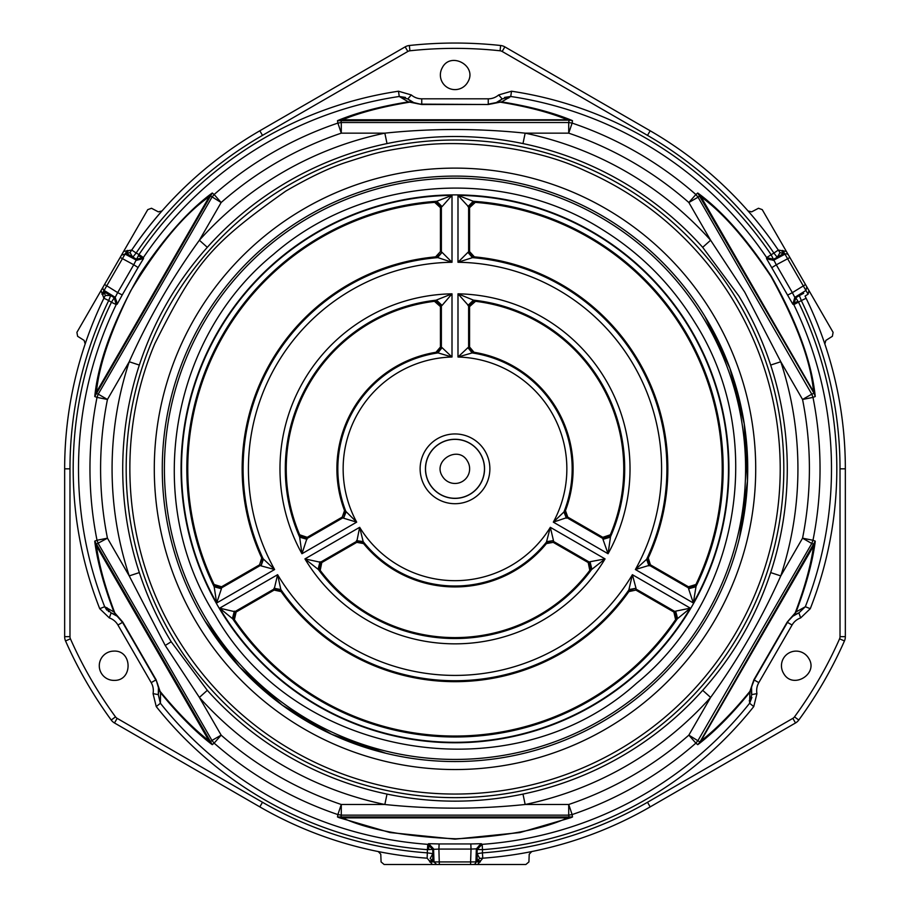 <?xml version="1.0" encoding="UTF-8"?>
<svg xmlns="http://www.w3.org/2000/svg" width="910" height="910" viewBox="0 0 910 910"><rect width="100%" height="100%" fill="white"/><g stroke="black" fill="none" stroke-linecap="round" stroke-linejoin="round"><path stroke-width="1.36" d="M234.393 619.63L236.122 612.032L274.137 590.078L281.144 591.614A212.838 212.838 0 0 0 628.856 591.614L635.862 590.078L673.878 612.032L675.607 619.63A267.233 267.233 0 0 1 234.393 619.63L233.176 619.209L234.928 611.622L274.251 588.918L277.607 574.699L280.837 589.543L273.99 588.269M261.739 558.001L259.566 564.837L221.551 586.791L214.089 584.482A267.233 267.233 0 0 1 434.707 202.373L440.429 207.673L440.429 251.581L435.594 256.87A212.838 212.838 0 0 0 261.739 558.001L262.797 558.467L261.056 565.872L274.615 569.524L262.797 558.467M320.195 570.377L321.787 562.562L356.8 542.349L363.568 543.588A118.107 118.107 0 0 0 546.432 543.588L553.2 542.349L588.213 562.562L589.805 570.377A168.771 168.771 0 0 1 320.195 570.377L318.944 569.956L320.548 562.187L356.857 541.222L359.666 527.322L363.181 541.621L356.527 540.62M344.537 510.624L342.228 517.107L307.216 537.321L299.663 534.796A168.771 168.771 0 0 1 434.457 301.312L440.429 306.59L440.429 347.017L435.97 352.272A118.107 118.107 0 0 0 344.537 510.624L345.538 511.101L343.593 518.211L356.674 522.147L345.538 511.101M474.406 256.87L469.571 251.581L469.571 207.673L475.293 202.373A267.233 267.233 0 0 1 695.911 584.482L688.449 586.791L650.434 564.837L648.261 558.001A212.838 212.838 0 0 0 474.406 256.87L473.473 257.553L468.627 252.252L468.627 206.843L457.992 195.366A273.489 273.489 0 0 1 693.329 602.977L696.15 585.744L688.699 588.031L649.365 565.315L635.385 569.524L646.623 559.297L648.944 565.872M474.03 352.272L469.571 347.017L469.571 306.59L475.543 301.312A168.771 168.771 0 0 1 610.337 534.796L602.784 537.321L567.772 517.107L565.463 510.624A118.107 118.107 0 0 0 474.03 352.272L473.12 352.898L468.627 347.643L468.627 305.714L457.992 293.828A175.027 175.027 0 0 1 608.051 553.735L610.61 536.092L603.068 538.583L566.771 517.631L553.325 522.147L563.95 511.955L566.407 518.211M113.5 268.985L111.179 273M123.658 251.387L131.722 250.057A390.345 390.345 0 0 1 161.923 210.983L158.351 211.859L151.515 208.265L147.761 209.63L103.205 286.809A2.662 2.662 30 0 0 104.104 290.404L106.754 285.797L104.536 284.512M101.021 290.586L103.899 298.23A390.345 390.345 0 0 0 85.165 343.946L84.129 340.408L77.612 336.29L76.906 332.355L103.205 286.809M427.177 858.187L427.154 858.187A390.345 390.345 0 0 0 427.177 858.187L432.352 864.5L384.145 864.5L381.085 861.929L380.778 854.217L378.241 851.555M477.625 864.5L482.8 858.187A390.345 390.345 0 0 0 531.759 851.555L529.222 854.217L528.915 861.929L525.855 864.5L432.352 864.5M786.342 251.399L778.289 250.068A390.345 390.345 0 0 0 748.077 210.983L751.649 211.859L758.485 208.265L762.239 209.63L833.094 332.355L832.388 336.29L825.87 340.408L824.835 343.946M805.054 296.091L806.112 298.264A390.345 390.345 0 0 0 805.054 296.091L808.091 294.192L808.979 290.608M104.866 296.262L104.468 297.081L104.866 296.262M103.911 298.23L105.253 295.477L110.679 295.511L104.286 292.042L105.253 295.477L103.899 298.23M429.656 860.746L432.694 860.951L432.876 853.671L427.529 852.875A385.021 385.021 0 0 1 262.489 802.267L117.151 718.354A5.323 5.323 0 0 1 115.513 716.887A420.465 420.465 0 0 1 70.423 638.809A5.323 5.323 0 0 1 69.979 636.659L64.656 636.659L64.656 468.832L69.979 468.832A385.021 385.021 0 0 1 108.7 300.539L103.911 298.218A390.345 390.345 0 0 0 64.656 468.832A390.345 390.345 0 0 1 103.911 298.218M70.423 638.809L65.554 640.958A10.647 10.647 0 0 1 64.656 636.659A10.647 10.647 0 0 0 65.554 640.958A425.789 425.789 0 0 0 111.213 720.026A10.647 10.647 0 0 0 114.489 722.972L259.828 806.886L262.489 802.267L117.151 718.354L114.489 722.972L259.828 806.886A390.345 390.345 0 0 0 427.154 858.187L427.416 849.644L438.893 849.076L439.12 843.945L428.633 843.707L427.802 844.343A376.49 376.49 0 0 1 160.399 703.271L158.283 694.626L153.051 693.625L156.247 706.581L160.399 703.271L160.535 692.681C177.928 714.054 194.683 731.026 210.801 743.595L212.257 744.664L214.134 743.14A365.046 365.046 0 0 0 337.872 814.575L337.496 816.964L339.146 817.692L389.98 832.548L454.989 839.157L520.008 832.548L570.854 817.692L572.504 816.964L572.128 814.575A365.046 365.046 0 0 0 695.866 743.14L697.742 744.664L699.198 743.595C715.317 731.014 732.072 714.043 749.465 692.681L751.546 687.71L751.717 694.626L756.949 693.625A15.97 15.97 0 0 1 758.803 682.636L792.064 625.022A15.97 15.97 0 0 1 800.652 617.924L798.9 612.896L805.327 606.731L810.275 608.688L800.652 617.924M482.425 858.21L480.639 858.335M840.021 468.832L840.021 636.659A5.323 5.323 0 0 1 839.577 638.809A420.465 420.465 0 0 1 794.487 716.887A5.323 5.323 0 0 1 792.849 718.354L647.51 802.267A385.021 385.021 0 0 1 482.414 852.875L482.789 858.187L479.741 858.392L477.056 853.682L477.25 860.951L479.741 858.392L482.8 858.187A390.345 390.345 0 0 0 650.172 806.886L795.511 722.972A10.647 10.647 0 0 0 798.787 720.026A425.789 425.789 0 0 0 844.446 640.958A10.647 10.647 0 0 0 845.344 636.659L845.344 468.832A390.345 390.345 0 0 0 806.112 298.264L801.323 300.596A385.021 385.021 0 0 1 840.021 468.832L845.344 468.832A390.345 390.345 0 0 0 806.112 298.264M778.289 250.068L780.006 252.616L777.254 257.302L783.464 253.492L780.006 252.616L778.3 250.079A390.345 390.345 0 0 0 650.172 130.778L647.51 135.385A385.021 385.021 0 0 1 773.887 253.071L778.3 250.079A390.345 390.345 0 0 0 650.172 130.778L504.834 46.865A10.647 10.647 0 0 0 500.648 45.5A425.789 425.789 0 0 0 409.352 45.5A10.647 10.647 0 0 0 405.166 46.865L259.828 130.778C208.106 160.843 165.415 200.598 131.734 250.034C165.415 200.598 208.106 160.843 259.828 130.778L262.489 135.385L407.828 51.472L262.489 135.385A385.021 385.021 0 0 0 136.136 253.014L131.734 250.034L130.028 252.57L132.769 257.246L136.136 253.014L138.991 254.538L133.747 264.753L138.081 267.517L143.53 258.554L143.393 257.519A376.49 376.49 0 0 1 399.262 96.483L407.816 98.962L411.297 94.936L398.478 91.216L399.262 96.483L405.473 97.427M131.722 250.057L130.028 252.57L126.57 253.446L136.5 259.225L143.393 257.519A5.323 1.285 -146.4 0 1 138.388 255.676M442.158 67.966A14.64 14.64 0 0 0 447.982 87.826A14.64 14.64 0 0 0 467.842 81.991C477.682 65.861 450.416 50.96 442.158 67.966M113.568 651.116C132.428 649.774 133.156 680.839 114.262 680.384A14.64 14.64 0 0 1 99.281 666.097A14.64 14.64 0 0 1 113.568 651.116M808.581 658.135A14.64 14.64 0 0 0 788.469 653.255A14.64 14.64 0 0 0 783.59 673.366C792.644 689.962 819.171 673.798 808.581 658.135M117.003 616.07A10.647 8.531 -51 0 1 114.808 612.942L114.808 612.942C105.037 586.95 98.917 564.61 96.46 545.92L94.947 542.929C97.779 563.176 104.093 586.177 113.898 611.918L117.174 616.207L113.898 611.918L104.673 606.731L106.845 610.144M108.324 611.452L108.597 611.645A374.692 374.692 0 0 1 106.993 607.675M496.485 102.489A10.647 8.531 69 0 1 500.284 102.159L500.284 102.159C527.675 106.686 550.072 112.556 567.499 119.779L570.854 119.961C551.892 112.294 528.824 106.265 501.626 101.886L496.28 102.58L501.626 101.886L510.737 96.483L504.527 97.427A374.692 374.692 0 0 1 508.758 98.018M756.949 693.625L753.753 706.581L749.601 703.271L751.887 697.413A374.692 374.692 0 0 1 749.26 700.791M442.476 476.396A14.64 14.64 0 0 0 442.499 476.442C431.909 460.79 458.447 444.626 467.501 461.211A14.64 14.64 0 0 0 467.467 461.165M788.526 255.175A2.662 2.662 150 0 0 784.977 254.152L787.628 258.758L789.857 257.473M498.703 94.936A15.97 15.97 0 0 1 488.26 98.815L488.26 104.138L496.28 102.58L502.183 98.962L498.703 94.936L511.522 91.216A381.813 381.813 0 0 1 771.043 254.584L776.287 264.81L787.628 258.758L805.93 290.461L806.829 286.877M803.666 293.327L799.344 295.568L801.323 300.596L793.804 304.623L792.849 304.224L766.516 258.611L773.42 260.328L784.977 254.152L782.793 250.375M473.268 864.5A2.662 2.662 -90 0 0 475.93 861.929L470.607 861.929L470.607 864.5M753.753 706.581A381.813 381.813 0 0 1 482.527 849.656L482.141 844.343A5.323 5.107 92.7 0 0 477.42 849.474L476.362 848.837L471.039 849.076L470.607 861.929L434.002 861.929L436.663 864.5M432.694 860.951L430.202 858.392L432.876 853.671L432.728 849.462L427.802 844.343A5.323 1.285 93.6 0 1 428.712 849.599M114.148 297.923A5.323 5.107 -147.3 0 1 116.218 304.577L114.25 297.741L111.441 302.257L108.7 300.539L110.679 295.511L114.25 297.741L115.217 297.331L117.674 292.599L106.754 285.797L125.057 254.095L121.508 255.118M751.512 687.926A10.647 8.531 -171 0 1 749.908 691.384L749.601 703.271L751.717 694.626A21.294 21.294 0 0 1 754.197 679.975L787.457 622.36A21.294 21.294 0 0 1 798.9 612.896L792.826 616.207L796.102 611.918L805.327 606.731A376.49 376.49 0 0 0 793.804 304.623L795.772 297.798L794.805 297.388L792.36 292.656L787.81 295.022M477.42 849.474L482.527 849.656L482.414 852.875L477.056 853.682L477.204 849.462L482.141 844.343L481.299 843.718L476.362 848.837L475.93 861.929L480.287 861.929M773.443 259.088A5.323 5.107 -27.3 0 1 766.641 257.564L773.887 253.071L777.254 257.302L773.534 259.282L766.641 257.564L766.516 258.611M771.953 267.574L776.287 264.81L792.36 292.656L805.498 284.568M808.091 294.192L805.93 290.461L794.805 297.388L792.849 304.224M439.12 843.945L470.811 843.945L471.039 849.076L438.893 849.076L439.325 864.5M429.691 861.929L434.002 861.929L433.57 848.837L428.633 843.707M101.92 294.18L104.104 290.404L115.217 297.331L117.185 304.167L116.218 304.577L111.441 302.257A381.813 381.813 0 0 0 99.725 608.688L104.673 606.731A376.49 376.49 0 0 1 116.218 304.577M138.081 267.517L122.224 294.965L117.674 292.599L133.747 264.753L120.177 257.416M127.218 250.364L125.057 254.095L136.625 260.271L143.53 258.554M570.854 119.961L572.504 120.689L572.128 123.089A365.046 365.046 0 0 1 695.866 194.524L697.742 193L699.198 194.069C722.984 211.882 746.996 239.239 771.236 276.162C796.603 321.116 811.208 360.644 815.053 394.724L813.54 391.732L815.246 396.521L815.053 394.724M815.246 396.521L812.983 397.386L811.765 394.155L802.552 399.467L812.983 397.386A365.046 365.046 0 0 1 812.983 540.267L815.246 541.131L815.053 542.929C812.22 563.176 805.907 586.177 796.102 611.918L791.575 617.253M758.803 682.636L754.197 679.975L749.908 691.384L753.878 679.804L787.15 622.178L792.826 616.207M470.811 843.945L481.299 843.718M94.947 542.929L94.754 541.131L97.017 540.267A365.046 365.046 0 0 1 97.017 397.386L94.754 396.521L94.947 394.724C98.837 360.064 113.818 319.945 139.867 274.365C163.8 238.363 187.449 211.598 210.801 194.069L212.257 193L214.134 194.524A365.046 365.046 0 0 1 337.872 123.089L337.496 120.689L339.146 119.961C358.096 112.294 381.165 106.265 408.374 101.886L399.262 96.483M122.224 294.965L117.185 304.167M117.936 625.022L122.543 622.36L155.803 679.975L151.196 682.636L117.936 625.022A15.97 15.97 0 0 0 109.348 617.924L111.1 612.896L117.174 616.207L122.543 622.36L155.803 679.975A21.294 21.294 0 0 1 158.283 694.626L158.454 687.71L160.535 692.681L158.169 686.106M104.673 606.731L111.1 612.896A21.294 21.294 0 0 1 120.632 619.596M500.284 102.159L488.26 104.502L421.739 104.138A21.294 21.294 0 0 1 407.816 98.962L413.72 102.58L408.374 101.886L415.256 103.126M511.522 91.216L510.737 96.483L502.183 98.962A21.294 21.294 0 0 1 491.616 103.876M570.854 817.692L567.499 817.885L569.103 817.521L568.716 815.133L341.284 815.133L341.284 804.497A354.411 354.411 0 0 1 221.153 735.143L214.134 743.14L211.95 740.456L210.073 741.991L208.959 740.785L96.46 545.92L95.971 544.362L107.448 538.185A354.411 354.411 0 0 1 107.448 399.467L97.017 397.386L98.234 394.155L95.971 393.302L96.46 391.732C99.099 365.285 110.485 331.695 130.619 290.95C158.078 245.609 184.195 214.26 208.959 196.879L210.073 195.661L221.153 202.52A354.411 354.411 0 0 1 341.284 133.156L384.839 133.156C431.488 128.287 478.262 128.287 525.161 133.156A342.922 342.922 0 0 1 710.619 240.24L744.767 292.19L780.78 361.748L802.552 399.467A354.411 354.411 0 0 1 802.552 538.185L812.983 540.267L811.765 543.509L814.029 544.362L813.54 545.92L815.053 542.929M749.908 691.384C732.277 712.848 715.988 729.319 701.041 740.785L699.198 743.595M787.15 622.178L795.192 612.942C804.963 586.961 811.083 564.621 813.54 545.92L701.041 740.785L697.742 744.664M815.246 541.131L699.927 741.991L688.847 735.143A354.411 354.411 0 0 1 568.716 804.497L525.161 804.497C478.387 809.365 431.624 809.365 384.839 804.497L341.284 804.497L337.872 814.575L341.284 815.133L340.897 817.521L342.501 817.885L567.499 817.885C541.928 829.601 504.72 836.574 455.91 838.792C406.235 836.779 368.436 829.806 342.501 817.885L339.146 817.692M114.808 612.942L122.85 622.178L156.122 679.804L160.092 691.384C177.712 712.837 194.001 729.308 208.959 740.785L210.801 743.595M337.496 120.689L569.103 120.131L568.716 122.52L341.284 122.52L341.284 133.156L337.872 123.089L341.284 122.52L340.897 120.131L342.501 119.779L567.499 119.779L572.504 120.689M699.198 194.069L701.041 196.879L699.927 195.661L698.05 197.197L811.765 394.155L814.029 393.302L697.742 193M210.801 194.069L94.947 394.724M488.26 104.502L421.739 104.502L409.716 102.159C382.325 106.686 359.916 112.556 342.501 119.779L339.146 119.961M156.122 679.804L158.454 687.71M421.739 104.502L413.72 102.58M702.691 247.327L738.806 295.921C752.035 317.647 762.66 340.704 770.668 365.069L780.78 361.748A342.922 342.922 0 0 1 780.78 575.905C761.67 618.732 738.283 659.238 710.619 697.424L688.847 735.143L695.866 743.14L698.05 740.456L811.765 543.509L802.552 538.185L780.78 575.905L770.668 572.583C756.164 616.548 733.505 655.791 702.691 690.326A332.286 332.286 0 0 1 522.977 794.089C477.659 803.507 432.341 803.507 387.023 794.089A332.286 332.286 0 0 1 207.309 690.326L171.194 641.743C157.953 620.006 147.34 596.949 139.332 572.583A332.286 332.286 0 0 1 139.332 365.069C153.824 321.128 176.483 281.873 207.309 247.327A332.286 332.286 0 0 1 387.023 143.575C432.341 134.145 477.659 134.145 522.977 143.575A332.286 332.286 0 0 1 702.691 247.327L710.619 240.24L688.847 202.52L695.866 194.524L698.05 197.197L688.847 202.52A354.411 354.411 0 0 0 568.716 133.156L572.128 123.089L568.716 122.52L568.716 133.156L525.161 133.156L522.977 143.575M702.691 690.326L710.619 697.424A342.922 342.922 0 0 1 525.161 804.497L522.977 794.089M387.023 794.089L384.839 804.497A342.922 342.922 0 0 1 199.381 697.424L207.309 690.326M139.332 365.069L129.22 361.748C148.398 318.818 171.774 278.312 199.381 240.24L221.153 202.52L214.134 194.524L211.95 197.197L98.234 394.155L107.448 399.467L129.22 361.748A342.922 342.922 0 0 0 129.22 575.905L107.448 538.185L97.017 540.267L98.234 543.509L211.95 740.456L221.153 735.143L199.381 697.424L165.233 645.474L129.22 575.905L139.332 572.583M207.309 247.327L199.381 240.24A342.922 342.922 0 0 1 384.839 133.156L387.023 143.575M732.732 299.617A325.223 325.223 0 0 1 624.214 746.564A325.223 325.223 0 0 1 177.268 638.046C123.362 550.903 114.762 437.892 154.859 343.593C195.957 261.602 210.961 244.13 285.786 191.089C309.673 177.222 329.864 167.611 346.357 162.287C378.321 151.981 381.108 151.31 414.3 146.169C454.716 139.719 529.427 144.417 584.948 170.693C618.709 185.617 648.568 205.012 674.538 228.876C697.265 249.715 716.67 273.296 732.732 299.617M711.802 312.369A300.709 300.709 0 0 1 611.463 725.634A300.709 300.709 0 0 1 198.198 625.284A300.709 300.709 0 0 1 298.537 212.03A300.709 300.709 0 0 1 711.802 312.369M205.012 621.132A292.724 292.724 0 0 0 607.3 718.809A292.724 292.724 0 0 0 704.988 316.521A292.724 292.724 0 0 0 302.7 218.844A292.724 292.724 0 0 0 205.012 621.132L239.535 666.973L282.327 705.205L331.763 734.347L385.931 753.287L331.763 734.347L282.327 705.205L239.535 666.973L205.012 621.132M704.988 316.521L729.888 368.22L744.232 423.776L747.474 481.072L739.466 537.89L747.474 481.072L744.232 423.776L729.888 368.22L704.988 316.521M434.707 202.373L435.674 201.531L441.373 206.843L442.067 206.593L436.732 201.281L435.674 201.531M213.85 585.744L221.301 588.031L221.426 588.747L214.168 586.779L216.671 602.977A273.489 273.489 0 0 1 452.008 195.366L436.732 201.281A268.166 268.166 0 0 0 214.168 586.779L214.089 584.482M435.594 256.87L452.008 262.262L452.008 195.366L442.067 206.593M436.527 257.553L442.067 252.343L452.008 262.262A206.581 206.581 0 0 0 274.615 569.524L216.671 602.977L221.426 588.747M628.856 591.614L628.73 590.465L636.01 588.269L632.393 574.699L628.73 590.465M281.144 591.614L280.837 589.543A211.905 211.905 0 0 0 629.163 589.543L636.01 588.269M281.27 590.465L274.251 588.918L274.137 590.078M675.607 619.63L676.824 619.209L675.072 611.622L675.641 611.145L690.337 608.153A273.489 273.489 0 0 1 219.663 608.153L233.176 619.209M676.824 619.209L690.337 608.153L632.393 574.699A206.581 206.581 0 0 1 277.607 574.699L219.663 608.153L236.122 612.032M695.911 584.482L696.15 585.744M467.933 206.593L473.268 201.281L457.992 195.366L457.992 262.262L472.472 257.644L467.933 252.343L457.992 262.262A206.581 206.581 0 0 1 635.385 569.524L693.329 602.977L688.574 588.747L695.832 586.779A268.166 268.166 0 0 0 473.268 201.281L475.293 202.373M474.326 201.531L468.627 206.843L469.571 207.673M648.261 558.001L646.623 559.297A211.905 211.905 0 0 0 472.472 257.644L473.473 257.553M647.203 558.467L649.365 565.315L650.434 564.837M434.457 301.312L435.446 300.436L441.373 305.714L442.067 305.419L452.008 293.828L435.446 300.436M442.067 305.419L436.516 300.141A169.704 169.704 0 0 0 299.663 537.162L299.663 534.796M299.39 536.092L306.932 538.583L301.949 553.735A175.027 175.027 0 0 1 452.008 293.828L452.008 357.016L442.067 347.654L440.429 347.017M435.97 352.272L452.008 357.016A111.85 111.85 0 0 0 356.674 522.147L301.949 553.735L299.663 537.162L307.023 539.334M436.88 352.898L441.373 347.643L441.373 305.714L440.429 306.59M610.337 534.796L610.61 536.092M467.933 305.419L473.484 300.141L457.992 293.828L457.992 357.016L472.131 352.921L467.933 347.654L457.992 357.016A111.85 111.85 0 0 1 553.325 522.147L608.051 553.735L602.977 539.334L610.337 537.162A169.704 169.704 0 0 0 473.484 300.141L475.543 301.312M474.554 300.436L468.627 305.714L469.571 306.59M565.463 510.624L563.95 511.955A117.174 117.174 0 0 0 472.131 352.921L473.12 352.898M564.462 511.101L566.771 517.631L567.772 517.107M546.432 543.588L546.341 542.485L553.473 540.62L550.334 527.322L546.341 542.485M363.568 543.588L363.181 541.621A117.174 117.174 0 0 0 546.819 541.621L553.473 540.62M363.659 542.485L356.857 541.222L356.8 542.349M589.805 570.377L591.056 569.956L589.452 562.187L590.044 561.732L605.059 558.911A175.027 175.027 0 0 1 304.941 558.911L318.944 569.956M591.056 569.967L605.059 558.911L550.334 527.322A111.85 111.85 0 0 1 359.666 527.322L304.941 558.911L321.787 562.562M215.056 615.012C142.802 501.603 169.158 339.077 273.546 254.299C363.181 176.176 503.344 165.95 603.375 230.23C641.118 253.867 671.648 284.671 694.944 322.64C767.198 436.061 740.842 598.587 636.454 683.353C512.865 794.828 297.07 759.827 215.056 615.012M442.067 252.343L437.528 257.644A211.905 211.905 0 0 0 263.377 559.297L261.056 565.872M675.641 611.145L677.563 618.425A268.166 268.166 0 0 1 232.437 618.425L234.359 611.145M688.574 588.747L688.449 586.791M467.933 252.343L469.571 251.581M442.067 347.654L437.869 352.921A117.174 117.174 0 0 0 346.05 511.955L343.593 518.211M602.977 539.334L602.784 537.321M467.933 347.654L469.571 347.017M590.044 561.732L591.853 569.182A169.704 169.704 0 0 1 318.147 569.182L319.956 561.732M467.501 461.211A14.64 14.64 0 0 1 462.61 481.333A14.64 14.64 0 0 1 442.499 476.442M429.838 484.154A29.461 29.461 0 0 1 439.678 443.671A29.461 29.461 0 0 1 480.161 453.498A29.461 29.461 0 0 1 470.322 493.982A29.461 29.461 0 0 1 429.838 484.154M65.554 640.958A425.789 425.789 0 0 0 111.213 720.026A10.647 10.647 0 0 0 114.489 722.972M259.828 806.886A390.345 390.345 0 0 0 427.154 858.187M482.789 858.187A390.345 390.345 0 0 0 650.172 806.886L647.51 802.267M792.849 718.354L795.511 722.972A10.647 10.647 0 0 0 798.787 720.026A425.789 425.789 0 0 0 844.446 640.958A10.647 10.647 0 0 0 845.344 636.659L840.021 636.659M409.921 50.789A420.465 420.465 0 0 1 500.079 50.789A5.323 5.323 0 0 1 502.172 51.472L504.834 46.865A10.647 10.647 0 0 0 500.648 45.5A425.789 425.789 0 0 0 409.352 45.5A10.647 10.647 0 0 0 405.166 46.865L407.828 51.472A5.323 5.323 0 0 1 409.921 50.789L409.352 45.5M799.344 295.568L795.772 297.798L798.593 302.302A381.813 381.813 0 0 1 810.275 608.688M781.747 250.932L783.464 253.492M480.332 860.746L477.25 860.951M102.921 294.806L104.286 292.042M128.264 250.921L126.57 253.446M794.487 716.887L798.787 720.026M839.577 638.809L844.446 640.958M787.457 622.36L792.064 625.022M749.601 703.271A376.49 376.49 0 0 1 482.141 844.343M500.079 50.789L500.648 45.5M502.172 51.472L647.51 135.385M115.513 716.887L111.213 720.026M69.979 636.659L69.979 468.832M427.802 844.343L427.416 849.644A381.813 381.813 0 0 1 156.247 706.581M151.196 682.636A15.97 15.97 0 0 1 153.051 693.625M109.348 617.924L99.725 608.688M143.393 257.519L138.991 254.538A381.813 381.813 0 0 1 398.478 91.216M488.26 98.815L421.739 98.815A15.97 15.97 0 0 1 411.297 94.936M797.899 301.21A5.323 1.285 -26.4 0 0 793.804 304.623M510.737 96.483A376.49 376.49 0 0 1 766.641 257.564M421.739 104.138L421.739 98.815M771.054 276.549C796.716 323.118 810.867 361.509 813.54 391.732L701.041 196.879C722.551 212.337 745.893 238.898 771.054 276.549L771.236 276.162M568.716 804.497L572.128 814.575L568.716 815.133L568.716 804.497M337.496 816.964L572.504 816.964M94.754 541.131L212.257 744.664M212.257 193L94.754 396.521M770.668 365.069A332.286 332.286 0 0 1 770.668 572.583M735.803 297.741A328.817 328.817 0 0 1 626.08 749.635A328.817 328.817 0 0 1 174.197 639.912A328.817 328.817 0 0 1 676.96 226.226A328.817 328.817 0 0 1 735.803 297.741M171.194 641.743L165.233 645.474M703.168 317.635A290.597 290.597 0 0 1 606.196 717A290.597 290.597 0 0 1 206.832 620.029A290.597 290.597 0 0 1 303.803 220.664A290.597 290.597 0 0 1 703.168 317.635M440.429 207.673L441.373 206.843L441.373 252.252L440.429 251.581M259.566 564.837L260.635 565.315L221.301 588.031L221.551 586.791M635.862 590.078L635.749 588.918L675.072 611.622L673.878 612.032M342.228 517.107L343.229 517.631L306.932 538.583L307.216 537.321M553.2 542.349L553.143 541.222L589.452 562.187L588.213 562.562M221.062 611.349A273.933 273.933 0 0 1 599.656 236.202A273.933 273.933 0 0 1 597.529 702.759A273.933 273.933 0 0 1 221.062 611.349M425.22 486.975A34.876 34.876 0 0 1 435.856 439.678A34.876 34.876 0 0 1 484.78 450.677A34.876 34.876 0 0 1 473.143 498.612A34.876 34.876 0 0 1 425.22 486.975M429.759 484.211A29.552 29.552 0 0 1 438.779 444.125A29.552 29.552 0 0 1 480.241 453.453A29.552 29.552 0 0 1 470.379 494.073A29.552 29.552 0 0 1 429.759 484.211"/></g></svg>
